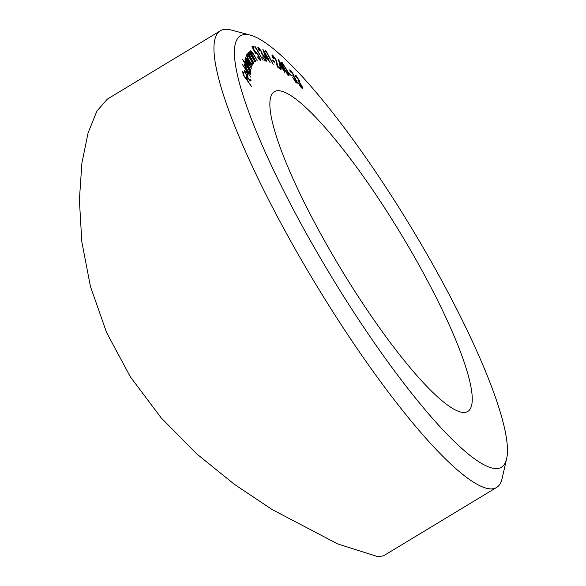 <?xml version="1.0" encoding="UTF-8"?>
<svg xmlns="http://www.w3.org/2000/svg" width="586" height="586" viewBox="0 0 586 586"><rect width="100%" height="100%" fill="white"/><g stroke="black" fill="none" stroke-linecap="round" stroke-linejoin="round"><path stroke-width="0.88" d="M278.885 90.705A186.795 34.735 58.8 0 0 270.498 97.979A186.795 34.735 58.8 0 0 341.279 269.523A186.795 34.735 58.8 0 0 460.266 411.929A186.795 34.735 58.8 0 0 463.13 412.412A186.795 34.735 58.8 0 0 412.654 253.841A186.795 34.735 58.8 0 0 278.885 90.705M495.295 468.58A252.031 46.865 58.8 0 0 506.612 458.757A252.031 46.865 58.8 0 0 411.108 227.317A252.031 46.865 58.8 0 0 250.581 35.175A252.031 46.865 58.8 0 0 246.713 34.53A252.031 46.865 58.8 0 0 314.821 248.471A252.031 46.865 58.8 0 0 495.295 468.58M506.612 458.757L502.121 478.484A266.857 49.62 -121.2 0 1 496.584 487.471A266.857 49.62 -121.2 0 1 490.145 488.885A266.857 49.62 -121.2 0 1 307.46 270.314A266.857 49.62 -121.2 0 1 220.497 30.714A266.857 49.62 -121.2 0 1 226.936 29.3A266.857 49.62 -121.2 0 1 231.03 29.981L250.581 35.175M220.497 30.714L107.348 99.107L96.895 111.084L88.068 132.993L81.886 163.179L79.388 199.914L81.806 241.703L90.398 286.327L106.52 332.394L130.312 376.783L161.187 417.899L196.735 453.879L234.4 484.329L271.955 509.461L337.668 543.918L377.948 556.7L383.434 555.865L496.584 487.471M251.562 86.582L243.175 74.913L242.721 71.58L243.542 72.73L243.908 75.396L246.53 79.044L246.171 76.378L246.999 77.528L247.365 80.201L251.562 86.582M250.669 77.052L242.003 63.947L250.669 77.052M244.97 59.691L246.677 61.047L245.446 57.684C245.908 57.384 246.984 58.571 248.669 61.252L251.973 66.841L248.574 61.64C247.336 59.626 246.545 58.732 246.208 58.952L251.584 68.467L248.31 63.962C246.992 61.816 246.135 60.805 245.732 60.951L251.02 70.833L244.794 61.31L245.959 62.577L245.043 59.552M245.783 59.135L246.274 58.842L245.805 59.193M245.3 61.142L245.79 60.841L245.322 61.193M253.899 63.12L247.885 53.341L249.167 54.894L248.552 52.301C249.233 52.366 250.456 53.839 252.178 56.754L255.071 61.977L250.786 55.077L249.197 53.516L250.288 56.644L253.899 63.12M249.218 53.502L248.72 53.802L249.218 53.502M259.027 59.523L259.554 59.208C259.898 58.93 259.481 57.743 258.301 55.655L255.76 52.63L255.474 53.385L251.914 46.704L253.335 46.631L254.075 47.913L252.91 47.971L255.108 51.37C255.892 51.575 257.078 53.011 258.668 55.692C260.316 58.629 260.843 60.219 260.257 60.468L257.51 56.908L259.627 59.186L259.041 59.545M255.76 52.63L255.232 52.923M258.917 48.543L259.32 50.433L258.895 50.308C257.869 48.22 257.635 47.195 258.199 47.232L261.297 51.077L262.279 53.656L264.989 57.435C266.396 60.116 266.733 61.42 265.993 61.332L262.469 56.974L265.275 60.036C265.817 60.138 265.612 59.267 264.645 57.413L261.825 54.102L260.865 50.931L258.917 48.543L258.243 48.865M264.784 60.329L265.487 60.028L264.857 60.409M265.685 51.773L265.304 50.652L266.264 51.187L273.149 64.343L266.454 52.205L265.685 51.773M273.244 56.285C272.556 55.926 272.658 56.666 273.545 58.519L273.025 58.153C271.787 55.56 271.662 54.535 272.658 55.084L276.277 60.131L277.889 66.504L280.416 68.291L281.038 69.536L277.325 66.907L275.757 59.779L273.244 56.285L272.292 56.498M272.102 54.901L272.658 55.084L272.007 55.48M288.29 75.594L283.177 67.331C281.353 63.662 281.016 62.087 282.188 62.599L287.367 70.921C289.176 74.576 289.484 76.136 288.29 75.594L288.964 75.902M281.514 62.299L282.188 62.599L281.456 63.039M291.139 71.411L290.048 71.463L289.814 69.807L290.634 70.261L293.886 75.14L294.113 76.751L296.714 81.036L297.183 83.293L296.164 82.729L292.451 77.184L296.406 82.011L296.106 80.509L292.539 74.986L293.396 75.491L293.198 74.473L291.139 71.411L290.722 72.1L290.048 71.463M294.194 76.722L293.82 76.927M296.67 76.847L296.142 77.359L295.439 76.656L295.271 75.184L296.201 75.733L299.431 80.692L299.549 82.15L302.098 86.442L302.471 88.493L301.336 87.797L297.651 82.165L301.702 87.219L301.46 85.856L297.937 80.267L298.882 80.883L298.714 79.96L296.67 76.847L295.578 76.795M299.68 82.121L299.27 82.318M289.008 73.565L288.546 72.561L291.389 75.726L289.008 73.565M280.093 66.965L278.467 59.501L283.558 68.95L284.869 72.539L282.862 69.148L280.093 66.965M272.71 61.01L272.16 59.933L274.094 61.178L274.651 62.255L272.71 61.01M265.934 58.497L262.784 49.107L269.084 59.919L268.535 59.677L270.197 62.768L268.088 59.472L265.934 58.497M255.276 48.059L254.756 46.785L255.481 46.895L263.077 60.321L255.862 48.147L255.276 48.059M255.767 61.42L249.848 51.561L251.16 53.201L250.669 50.828C251.475 51.033 252.72 52.601 254.405 55.516L257.203 60.717L252.984 53.751L251.321 52.022L252.273 54.981L255.767 61.42M252.815 65.163L253.035 65.031C252.456 65.39 251.174 64.057 249.189 61.017C247.277 57.882 246.413 55.824 246.589 54.828L248.347 56L247.373 53.941L253.496 63.64L252.295 62.241L252.94 65.134M250.449 74.283L250.94 73.983C250.662 74.832 249.526 73.829 247.526 70.972C245.556 67.932 244.501 65.691 244.369 64.24L245.761 64.724L242.223 58.981L250.889 71.814L249.79 70.686L250.801 74.319M250.339 80.846L251.028 80.428C250.984 81.63 249.951 80.853 247.937 78.085L244.472 71.111L245.549 71.023L247.651 73.58L247.937 77.564C249.431 79.63 250.222 80.253 250.303 79.432L250.896 81.022M244.472 71.111L244.604 70.547M249.607 80.179L250.303 79.432M295.315 76.261L296.201 75.733M298.384 81.322L299.431 80.692M289.821 70.752L290.634 70.261M293.454 75.396L293.886 75.14M290.539 74.957L290.927 74.722M287.448 74.693L288.063 73.433L286.803 70.452L282.76 63.793L281.727 63.955M282.76 63.793C281.954 63.581 282.291 64.936 283.771 67.851L288.231 74.678L287.697 75.001M282.32 68.716L282.855 68.394M282.943 69.316L283.558 68.95M280.562 66.592L282.276 67.939L279.72 62.673L280.562 66.592L280.071 66.885M281.741 68.262L282.276 67.939M279.222 62.98L279.72 62.673M277.317 66.855L277.889 66.504M279.8 68.665L280.416 68.291M273.515 61.53L274.094 61.178M265.619 51.575L266.264 51.187M266.945 58.952L267.853 58.402M267.487 59.201L268.395 58.651M266.073 57.596L267.399 58.197L264.425 52.659L266.073 57.596L265.707 57.824M266.491 58.754L267.399 58.197M264.052 52.887L264.425 52.659M261.752 53.978L262.279 53.656M254.939 47.224L255.481 46.895M252.229 47.298L253.335 46.631M250.815 52.33L251.321 52.022M250.332 59.098C248.786 56.732 247.797 55.707 247.365 56.007C247.226 56.776 247.893 58.366 249.372 60.783C250.889 63.098 251.877 64.123 252.324 63.859C252.478 63.105 251.812 61.523 250.332 59.098M246.794 56.315L247.439 55.926L246.809 56.344M251.643 64.306L252.324 63.859M244.596 65.427L245.761 64.724M247.775 67.668C246.223 65.442 245.344 64.665 245.146 65.354L247.585 70.54C249.116 72.715 249.988 73.484 250.207 72.847L247.775 67.668M244.611 65.464L245.256 65.075L244.677 65.639M249.475 73.477L250.207 72.847M244.56 71.624L245.549 71.023M247.05 73.939L247.651 73.58M247.241 76.517L246.999 73.213C245.827 71.741 245.234 71.404 245.241 72.195L246.999 76.663M244.816 72.452L245.344 71.8L244.721 72.181M242.926 73.103L243.542 72.73M246.376 77.901L246.999 77.528M276.944 64.357L277.515 64.013M301.702 87.219L301.116 87.57M298.882 80.883L298.333 81.212M296.406 82.011L295.813 82.37M293.396 75.491L292.897 75.792"/></g></svg>
